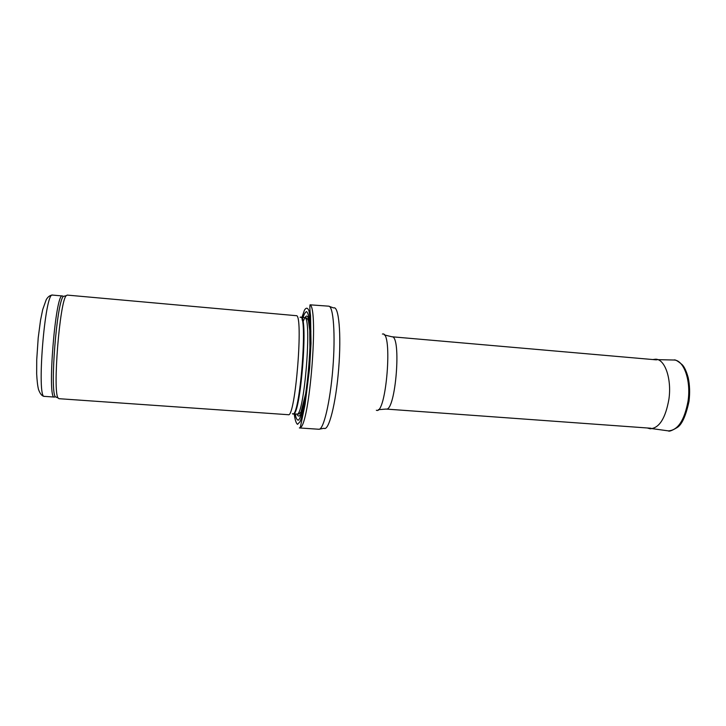 <?xml version="1.0" encoding="UTF-8"?>
<svg xmlns="http://www.w3.org/2000/svg" width="726" height="726" viewBox="0 0 726 726"><rect width="100%" height="100%" fill="white"/><g stroke="black" fill="none" stroke-linecap="round" stroke-linejoin="round"><path stroke-width="1.09" d="M58.942 398.692L58.107 397.984C52.49 392.203 59.813 300.473 66.284 295.663L67.209 295.092L296.172 315.674C303.786 312.879 295.337 418.666 288.267 414.709L58.942 398.692M295.128 413.938C295.999 418.303 297.125 420.372 298.504 420.136C299.992 418.448 301.562 414.392 303.214 407.958C305.755 396.169 307.751 381.459 309.185 363.835C310.338 346.311 310.465 332.181 309.594 321.464C308.84 315.774 307.815 312.489 306.517 311.608C305.12 312.171 303.64 314.966 302.08 319.975M295.491 413.965L295.781 417.123M299.357 427.941L300.265 427.623C309.53 425.009 318.805 308.877 310.066 304.829L328.742 306.172C333.415 306.063 335.584 334.577 332.853 368.436C330.176 402.295 323.515 430.11 318.914 429.257L299.357 427.941M303.976 314.476L303.187 317.552M44.468 396.378C36.291 399.364 44.958 290.836 52.562 295.083L62.454 295.972C55.494 291.788 46.845 400.099 54.377 397.068L44.468 396.378C42.135 396.314 40.148 394.009 38.514 389.463C37.661 386.187 37.044 380.978 36.663 373.854L36.727 359.76L38.215 337.781L40.547 320.157L42.725 309.503L46.219 299.711C47.925 296.725 50.04 295.183 52.562 295.083M56.682 397.367L55.367 396.804C49.704 391.06 56.882 301.163 63.38 296.389L64.777 296.036M292.387 413.738C299.666 421.035 308.432 311.227 300.092 317.28M293.014 413.793L293.222 413.802C300.401 417.659 308.623 314.685 300.918 317.344L300.718 317.326M293.222 413.802L296.816 414.056C304.212 417.922 312.425 315.03 304.521 317.67L300.918 317.344M296.916 414.065C300.001 420.771 303.468 410.489 307.316 383.21M309.984 349.796C310.392 317.943 308.06 308.65 302.996 321.917M294.212 413.874C295.001 419.873 296.108 423.358 297.524 424.329L299.956 421.815C301.744 417.459 303.522 410.607 305.31 401.26L309.539 366.576L310.864 331.655C310.592 322.135 309.92 315.093 308.84 310.51C307.588 307.606 306.127 307.47 304.457 310.111L301.916 317.434M318.914 429.257L324.014 428.276C328.706 431.607 335.911 403.819 338.661 368.899C341.483 333.978 338.779 305.401 333.624 307.951L328.742 306.172M376.34 410.226C386.25 415.907 393.102 330.031 382.42 334.069M378.264 409.7L386.078 409.065C395.634 412.087 401.759 335.294 391.849 336.764L384.235 334.895M667.938 430.827L668.374 430.881C677.839 430.318 684.382 420.472 688.003 401.351L688.094 400.734C691.098 380.224 683.783 360.078 674.037 360.023L673.592 360.005M647.311 427.977L650.197 428.794C659.29 428.149 665.533 418.258 668.927 399.128C671.831 378.99 664.98 359.234 655.75 359.198L652.774 359.551M58.107 397.984L55.367 396.804L54.377 397.068M66.284 295.663L63.38 296.389L62.454 295.972M296.816 414.056L298.93 414.047L300.963 412.041L305.646 393.764C307.797 379.036 309.222 363.617 309.92 347.536L309.739 330.285L308.432 320.765C307.352 318.342 306.109 317.316 304.702 317.689L304.521 317.67M300.265 427.623L305.074 404.418L309.63 367.937L311.018 343.425L310.537 315.692C309.83 310.274 309.675 306.653 310.066 304.829M386.078 409.065L651.04 428.249M391.849 336.764L656.495 359.869M652.846 359.551L674.037 360.023C675.008 359.379 677.703 360.913 682.113 364.624C684.328 366.775 686.36 371.104 688.203 377.638C689.782 385.07 690.045 393.029 688.983 401.496C685.825 415.998 681.886 424.683 677.149 427.56C671.94 430.627 669.009 431.734 668.374 430.881L647.383 427.986"/></g></svg>
